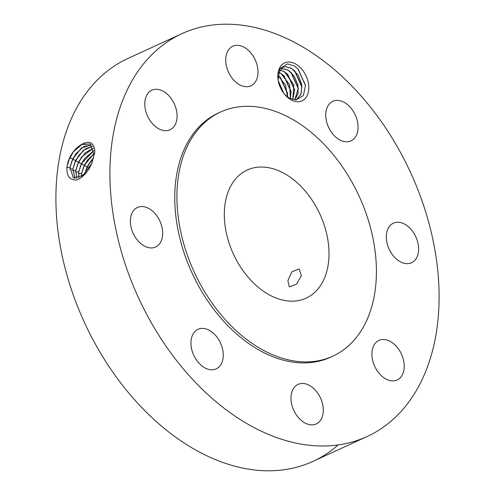 <?xml version="1.0" encoding="UTF-8"?>
<svg xmlns="http://www.w3.org/2000/svg" width="495" height="495" viewBox="0 0 495 495"><rect width="100%" height="100%" fill="white"/><g stroke="black" fill="none" stroke-linecap="round" stroke-linejoin="round"><path stroke-width="0.74" d="M181.974 33.641A221.692 149.775 65.3 0 0 120.31 247.927A221.692 149.775 65.3 0 0 367.036 436.553A221.692 149.775 65.3 0 0 428.701 222.261A221.692 149.775 65.3 0 0 181.974 33.641L127.964 58.447A221.692 149.775 65.3 0 0 66.299 272.739A221.692 149.775 65.3 0 0 313.026 461.359A221.692 149.775 65.3 0 0 338.19 444.949M67.852 162.447L67.165 165.831C66.107 175.484 69.275 180.217 76.675 180.019C81.502 178.107 85.796 174.116 89.558 168.053L91.847 163.195L94.811 151.885C94.1 142.362 89.57 139.93 81.236 144.602C77.678 146.662 74.479 149.849 71.633 154.162L67.852 162.447L69.814 157.323L71.633 154.162M298.726 101.71A20.858 14.095 65.3 0 0 307.822 80.691A20.858 14.095 65.3 0 0 287.904 62.085A20.858 14.095 65.3 0 0 278.097 79.695A20.858 14.095 65.3 0 0 285.064 94.879A20.858 14.095 65.3 0 0 298.726 101.71M312.797 424.84A21.768 14.708 65.3 0 0 316.237 423.949A21.768 14.708 65.3 0 0 321.502 400.443A21.768 14.708 65.3 0 0 301.498 383.501A21.768 14.708 65.3 0 0 298.064 384.392A21.768 14.708 65.3 0 0 292.793 407.899A21.768 14.708 65.3 0 0 312.797 424.84M220.584 112.012L218.425 113.002A134.355 90.771 65.3 0 0 181.052 242.872A134.355 90.771 65.3 0 0 330.586 357.192L332.745 356.196A134.355 90.771 65.3 0 0 370.118 226.326A134.355 90.771 65.3 0 0 220.584 112.012A134.355 90.771 65.3 0 0 183.212 241.882A134.355 90.771 65.3 0 0 332.745 356.196M373.372 346.475A21.768 14.708 65.3 0 0 377.648 371.442A21.768 14.708 65.3 0 0 397.157 379.981A21.768 14.708 65.3 0 0 402.769 373.929A21.768 14.708 65.3 0 0 398.494 348.969A21.768 14.708 65.3 0 0 378.984 340.424A21.768 14.708 65.3 0 0 373.372 346.475M387.331 244.208A21.768 14.708 65.3 0 0 411.555 262.734A21.768 14.708 65.3 0 0 417.607 241.69A21.768 14.708 65.3 0 0 393.383 223.171A21.768 14.708 65.3 0 0 387.331 244.208M335.195 136.608A21.768 14.708 65.3 0 0 350.992 140.877A21.768 14.708 65.3 0 0 358.009 125.452A21.768 14.708 65.3 0 0 348.616 105.59A21.768 14.708 65.3 0 0 332.819 101.32A21.768 14.708 65.3 0 0 325.803 116.746A21.768 14.708 65.3 0 0 335.195 136.608M247.512 86.693A21.768 14.708 65.3 0 0 250.946 85.802A21.768 14.708 65.3 0 0 256.218 62.296A21.768 14.708 65.3 0 0 236.214 45.348A21.768 14.708 65.3 0 0 232.774 46.245A21.768 14.708 65.3 0 0 227.508 69.746A21.768 14.708 65.3 0 0 247.512 86.693M175.638 123.713A21.768 14.708 65.3 0 0 171.363 98.752A21.768 14.708 65.3 0 0 151.854 90.208A21.768 14.708 65.3 0 0 146.242 96.259A21.768 14.708 65.3 0 0 150.517 121.225A21.768 14.708 65.3 0 0 170.026 129.764A21.768 14.708 65.3 0 0 175.638 123.713M161.679 225.98A21.768 14.708 65.3 0 0 137.455 207.461A21.768 14.708 65.3 0 0 131.404 228.498A21.768 14.708 65.3 0 0 155.628 247.017A21.768 14.708 65.3 0 0 161.679 225.98M213.815 333.587A21.768 14.708 65.3 0 0 198.019 329.317A21.768 14.708 65.3 0 0 191.002 344.743A21.768 14.708 65.3 0 0 200.395 364.605A21.768 14.708 65.3 0 0 216.191 368.874A21.768 14.708 65.3 0 0 223.208 353.449A21.768 14.708 65.3 0 0 213.815 333.587M90.226 143.971L82.09 144.243L73.254 151.934L69.925 157.379L67.172 165.794M91.47 144.967L81.638 147.807L72.74 158.914L69.999 167.31L73.297 177.934L82.789 175.62L91.68 163.542L93.976 154.873L90.195 143.952L81.236 144.602M68.564 160.535L73.464 151.662M284.625 94.353L289.346 98.165L296.146 99.922L303.361 95.591L305.539 85.338L298.015 68.892L294.253 65.909L287.304 63.929L279.836 68.632L278.122 79.881M91.501 144.992L83.909 146.402L76.119 153.543L72.808 158.945L70.067 167.341L73.334 177.953M278.221 73.136L282.818 67.314L285.466 66.658L291.536 68.298L298.287 75.221L301.802 84.855L301.065 94.019L296.288 99.916L300.756 94.656L301.901 86.495L294.915 71.045L291.623 68.434L285.386 66.689L282.781 67.332M227.62 238.188A70.513 47.638 65.3 0 0 306.096 298.176A70.513 47.638 65.3 0 0 325.71 230.02A70.513 47.638 65.3 0 0 247.234 170.026A70.513 47.638 65.3 0 0 227.62 238.188M71.459 162.088L76.323 153.271M296.542 284.155L301.381 275.628L299.203 269.033L291.877 271.73L287.873 280.714L289.352 286.921L296.542 284.155M92.54 146.365L83.463 150.245L75.624 160.485L72.901 168.826L74.863 178.435M92.565 146.402L85.709 148.667L78.983 155.152L75.692 160.516L72.969 168.857L74.9 178.441M281.098 68.421L288.022 70.086L291.314 72.703L298.299 88.147L294.822 99.916M281.129 68.39L287.935 69.95L294.148 76.038L297.854 84.676L298.108 93.32L294.865 99.916M74.343 163.653L79.188 154.879M93.369 148.184L85.264 152.806L78.513 162.051L75.803 170.342L76.688 178.454M93.388 148.234L81.842 156.76L78.581 162.088L75.871 170.373L76.737 178.447M77.239 165.206L82.052 156.488M292.749 99.569L294.698 89.799L287.713 74.355L284.421 71.738L279.656 70.03M279.687 69.993L284.334 71.608L293.838 84.732L292.799 99.582M93.914 150.536L81.397 163.622L78.705 171.858L78.823 177.915M93.926 150.598L84.707 158.369L81.465 163.659L78.773 171.889L78.878 177.891M80.128 166.766L84.911 158.097M278.524 72.214L280.733 73.26L289.699 84.744L290.361 98.691M290.305 98.666L291.097 91.457L284.111 76.007L280.82 73.396L278.506 72.27M94.056 153.611L84.28 165.194L81.607 173.374L81.378 176.616M94.056 153.691L87.572 159.978L84.348 165.225L81.675 173.405L81.446 176.573M83.018 168.325L87.776 159.706M277.936 75.419L285.559 85.066L287.508 96.964M277.936 75.506L280.51 77.659L287.496 93.109L287.44 96.915M93.45 158.128L90.43 161.587L87.238 166.796L84.756 173.887M93.475 157.998L87.163 166.766L84.67 173.98M85.907 169.89L90.635 161.314M278.252 80.66L283.827 93.351M278.283 80.827L283.728 93.215M305.563 85.703L297.823 68.706M301.938 87.095L294.488 70.636M298.337 88.747L290.887 72.289M294.735 90.406L287.292 73.941M291.134 92.058L283.691 75.599M287.533 93.71L280.09 77.251M283.592 93.029L278.339 81.106M69.814 157.323L69.789 157.757L72.74 158.914M93.976 154.873L94.718 153.209M69.999 167.31L66.646 167.533M91.68 163.542L92.014 163.263M75.624 160.485L72.672 159.328L72.808 158.945M72.901 168.826L69.547 169.049M78.513 162.057L75.562 160.894L75.692 160.516M75.803 170.342L72.443 170.565M81.397 163.622L78.445 162.465L78.581 162.088M78.705 171.858L75.345 172.081M84.28 165.194L81.329 164.037L81.465 163.659M81.607 173.374L78.247 173.597M87.163 166.766L84.218 165.602L84.348 165.225M83.606 174.952L81.483 175.088M89.348 168.059L87.101 167.174L87.238 166.796M313.026 461.359L367.036 436.553"/></g></svg>
